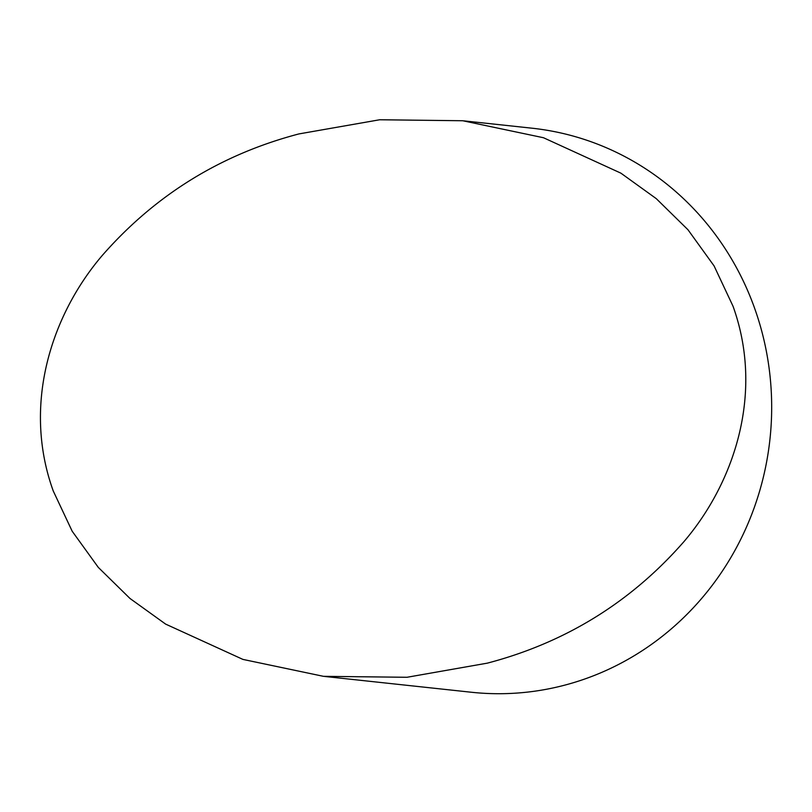 <?xml version="1.0" encoding="UTF-8"?>
<svg xmlns="http://www.w3.org/2000/svg" width="812" height="812" viewBox="0 0 812 812"><rect width="100%" height="100%" fill="white"/><g stroke="black" fill="none" stroke-linecap="round" stroke-linejoin="round"><path stroke-width="1.22" d="M298.887 133.929C220.681 154.473 155.051 195.083 102.018 255.75C51.542 315.005 22.066 404.538 53.227 490.925L72.187 531.241L98.293 567.385L129.991 598.474L165.628 624.103L242.92 659.405L323.511 676.335L406.995 677.279L487.332 663.15C565.639 642.576 631.249 601.976 684.171 541.371C734.474 482.237 764.265 392.856 732.992 306.154L714.093 265.93L687.977 229.755L656.248 198.625L620.896 173.159L543.492 137.735L462.708 120.744L379.691 119.76L298.887 133.929M324.678 676.457L471.295 692.24A283.652 269.868 -83.9 0 0 595.866 674.833A283.652 269.868 -83.9 0 0 769.674 372.769A283.652 269.868 -83.9 0 0 531.992 128.194L463.865 120.866"/></g></svg>
